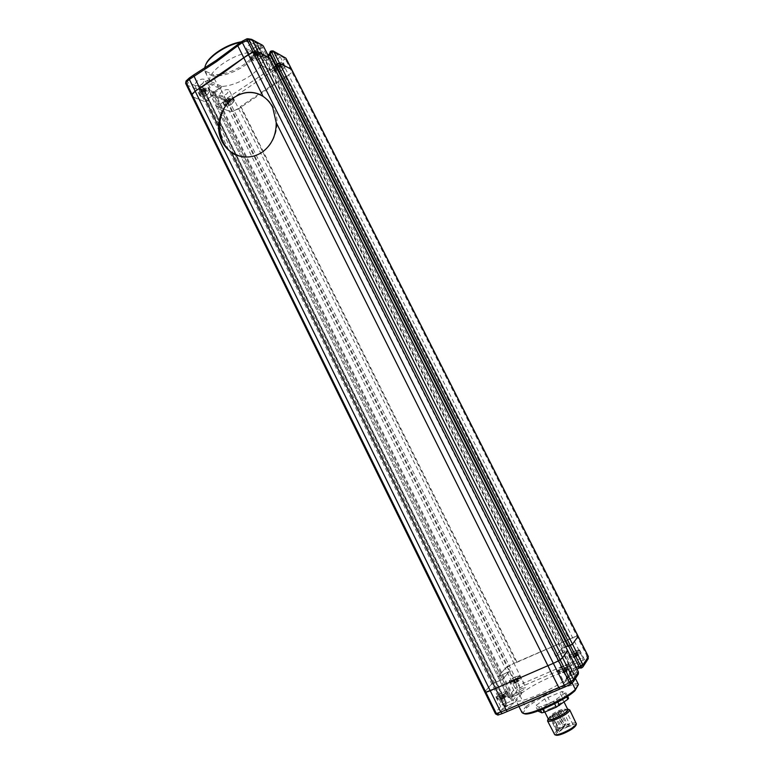 <?xml version="1.0" encoding="UTF-8"?>
<svg xmlns="http://www.w3.org/2000/svg" width="774" height="774" viewBox="0 0 774 774"><rect width="100%" height="100%" fill="white"/><g stroke="black" fill="none" stroke-linecap="round" stroke-linejoin="round"><path stroke-width="0.58" stroke-dasharray="3.87 2.9" d="M576.998 669.075L571.357 671.493L565.088 680.83L576.059 676.137L577.491 674.754L575.614 677.666C574.56 678.904 572.286 680.307 568.793 681.884L564.285 682.891C564.565 681.797 566.858 680.259 571.173 678.266C573.795 677.182 575.305 676.844 575.711 677.25L573.166 681.913M564.846 665.669L569.335 664.585C569.045 665.611 566.732 667.14 562.408 669.142L557.938 670.216C558.238 669.181 560.54 667.662 564.846 665.669M509.137 704.766L513.239 703.847C512.901 704.969 510.55 706.546 506.167 708.578L502.084 709.487L502.278 708.965L509.137 704.766M503.023 692.362L507.076 691.385C506.728 692.459 504.358 694.007 499.985 696.049L495.95 697.016C496.308 695.942 498.669 694.394 503.023 692.362M521.763 688.57L525.74 687.631C525.43 688.647 523.195 690.127 519.044 692.053L515.232 692.527L521.763 688.57M515.89 676.737L519.838 675.741C519.499 676.708 517.264 678.169 513.114 680.104L509.186 681.091C509.534 680.114 511.769 678.663 515.89 676.737M524.424 685.329L523.746 683.065L519.025 685.358L519.925 687.525L517.506 686.277L515.145 688.27L517.69 689.421L524.424 685.329L587.137 658.548L587.456 659.361L585.57 662.273L579.097 666.25L574.734 667.275C574.995 666.279 577.172 664.837 581.264 662.95L585.657 661.915L581.942 667.681M575.208 650.924L579.552 649.831C579.271 650.77 577.085 652.192 572.983 654.098L568.648 655.191C568.938 654.243 571.125 652.83 575.208 650.924M286.844 59.898L284.445 59.288L281.272 62.065L227.604 97.872L224.528 97.64L219.216 95.163L221.587 91.622C225.282 89.465 227.827 89.02 229.21 90.277L226.83 93.828C224.034 95.56 221.712 96.189 219.855 95.705L211.302 92.174L211.882 91.555L212.521 92.512L510.917 696.29L512.649 694.839L519.47 691.908L512.852 700.412L505.886 703.392L506.554 702.492L505.877 702.647L502.007 704.717L495.631 712.709L485.153 691.405L491.742 683.877L502.5 679.475L509.34 671.474L497.943 676.863L505.306 668.388L513.926 663.279L577.81 635.667L569.441 638.879L286.061 76.849L288.683 75.088L238.634 108.737L232.674 111.485L229.452 111.292L215.985 105.912L218.113 103.832L220.464 103.968L226.231 100.049L213.585 94.873L207.713 98.879L209.028 99.459L208.632 100.059L204.858 101.636L192.958 96.973L191.488 95.241L192.958 96.973L187.192 85.237L199.179 90.123L204.858 101.636L192.958 96.973L485.153 691.405L485.008 692.459L485.153 691.405L491.742 683.877L502.5 679.475L509.34 671.474L497.943 676.863L215.985 105.912L216.778 104.732L509.35 696.968L510.917 696.29L511.498 697.935L517.69 689.421M213.508 92.445L214.243 91.961L212.966 91.438L213.701 92.193L211.186 93.412L210.625 94.796L211.002 92.164L211.882 91.555L212.966 91.438L211.882 91.767L213.508 92.445L222.196 86.495L207.635 80.225L198.773 86.34L202.275 86.998L203.233 87.849L506.525 702.579L506.283 704.824L504.542 706.681L505.509 705.801L505.886 703.392L207.713 98.879L213.585 94.873L226.231 100.049L220.464 103.968L219.303 103.503L512.03 695.613L511.44 697.925L512.291 696.842L522.595 692.42L512.291 696.842M504.542 706.681L515.107 702.173L512.852 700.412L207.877 83.311L220.629 88.739L519.47 691.908L522.16 692.643M512.785 696.552L512.649 694.839L214.872 92.677L213.701 92.193L219.303 103.503L216.778 104.732L211.002 92.164L210.402 94.602L508.025 697.277L509.35 696.968L510.637 698.303L508.083 697.113L498.011 676.718L505.306 668.388L229.452 111.292L216.207 106.096L210.625 94.796L223.976 100.243L229.452 111.292L232.674 111.485L507.696 666.472L513.926 663.279L233.177 97.737L283.052 63.942L288.683 75.088L292.04 72.185L288.683 75.088L582.648 657.619L523.746 683.065L513.926 663.279L516.887 661.973L241.169 107.035L232.674 111.485L227.217 100.475L228.843 100.03L519.025 685.358L517.506 686.277L507.696 666.472L505.306 668.388L515.145 688.27L508.025 697.277L510.637 698.303L512.523 696.784M580.771 668.146L582.048 666.907L578.913 666.356L568.455 645.613L567.729 645.932L568.455 645.613L276.482 65.964L275.418 65.413L276.482 65.964L275.863 66.38L276.482 65.964L270.716 54.499L271.364 52.642L272.245 52.264L270.755 51.461L271.374 51.045L279.695 55.738C280.053 56.821 279.191 58.118 277.092 59.627C273.474 61.765 270.987 62.201 269.633 60.943C269.275 59.869 270.136 58.572 272.225 57.063C275.138 55.264 277.469 54.654 279.211 55.264L283.487 57.566L286.39 61.02L587.002 656.004L582.648 657.619L582.986 660.087M567.952 646.29L568.455 645.613L568 646.377M571.357 671.493L571.976 671.087L571.831 669.404L561.421 648.689L555.722 656.275L567.71 650.634M268.443 56.057L264.756 58.572L561.421 648.689L565.775 646.783L561.421 648.689L555.722 656.275L567.594 650.595M565.088 680.83L566.152 679.766L566.375 677.502L258.661 64.078L270.513 70.018L274.209 67.502L270.513 70.018L258.661 64.078L264.747 59.917L258.661 64.078L252.788 52.38L251.889 51.548L249.528 51.326L263.257 58.418L272.245 52.264M576.059 676.137L573.611 674.406L264.747 59.917L265.859 60.488L264.747 59.917L258.855 48.211L258.709 44.998L249.528 51.326M588.008 655.83L587.002 656.004L587.137 658.548L588.076 655.984M587.456 659.361L588.211 658.732M198.773 86.34L200.95 86.446L202.024 87.346L207.713 98.879L209.028 99.459L506.554 702.492L505.509 705.801M578.478 667.178L578.913 666.356L578.168 666.675M188.014 82.557L186.592 80.864L185.692 83.457L187.192 85.237L188.014 82.557L195.222 85.537L194.506 84.917L196.877 81.212C200.756 78.938 203.456 78.503 204.965 79.896L202.575 83.611C199.682 85.421 197.225 86.069 195.222 85.537L199.866 87.452L200.466 87.046L202.962 88.555L203.349 87.946L209.028 99.459L208.632 100.059L505.877 702.647L505.432 705.549L498.466 713.792L495.631 712.709L495.573 713.947M497.866 715.079L498.466 713.792M578.284 671.832L575.227 672.954L576.746 675.073L574.115 673.641L265.859 60.488L268.472 59.221L265.859 60.488L259.977 48.801L260.267 45.83L258.709 44.998M573.07 653.962L569.103 654.968C569.364 654.098 571.376 652.801 575.121 651.06L579.097 650.054C578.846 650.915 576.833 652.221 573.07 653.962M574.443 656.458L577.694 655.046L574.056 657.02L574.443 656.458L573.321 654.233L575.14 653.246L576.262 655.472M575.14 653.246L576.572 652.821L576.185 653.382L573.321 654.233M572.934 654.794L574.056 657.02M574.366 654.369L575.488 656.594M576.185 653.382L577.307 655.607M576.572 652.821L577.694 655.046M513.23 679.959L509.631 680.868C509.95 679.969 511.991 678.634 515.774 676.873L519.393 675.963C519.083 676.853 517.032 678.188 513.23 679.959M514.904 682.262L518.038 680.907L514.42 682.861L514.904 682.262L513.82 680.075L515.629 679.098L516.713 681.284M515.629 679.098L516.955 678.711L516.471 679.301L513.82 680.075M513.336 680.665L514.42 682.861M514.662 680.278L515.745 682.475M516.471 679.301L517.554 681.497M516.955 678.711L518.038 680.907M500.11 695.894L496.405 696.784C496.744 695.797 498.911 694.375 502.897 692.517L506.612 691.627C506.293 692.604 504.126 694.026 500.11 695.894M501.939 698.216L505.199 696.813L501.407 698.864L501.939 698.216L500.807 695.923L502.703 694.897L503.835 697.19M502.703 694.897L504.067 694.51L503.545 695.158L500.807 695.923M500.275 696.571L501.407 698.864M501.639 696.184L502.781 698.496M503.545 695.158L504.677 697.461M504.067 694.51L505.199 696.813M562.505 668.997L558.412 669.984C558.683 669.026 560.802 667.643 564.749 665.814L568.861 664.818C568.59 665.766 566.471 667.159 562.505 668.997M564.004 671.513L567.4 670.061L563.578 672.132L564.004 671.513L562.833 669.181L564.739 668.146L565.91 670.477M564.739 668.146L566.229 667.72L563.888 669.375L562.408 669.791L562.833 669.181M562.408 669.791L563.578 672.132M563.888 669.375L565.068 671.716M565.804 668.33L566.974 670.671M566.229 667.72L567.4 670.061M524.124 713.647L523.224 712.583L526.881 707.542C534.012 701.631 543.919 695.903 556.612 690.34C569.054 685.203 576.185 683.713 577.985 685.88M578.391 684.371C576.32 682.32 568.967 683.897 556.342 689.121C543.193 694.888 532.928 700.828 525.565 706.943L519.548 694.781C526.959 688.812 537.224 682.92 550.343 677.115C562.921 671.842 570.206 670.158 572.199 672.055L575.44 678.517L572.199 672.055M526.881 707.542L525.565 706.943L521.831 712.051L515.736 699.725L519.548 694.781M572.112 682.881L569.103 676.892L572.247 672.18M523.224 712.583L521.947 712.506M569.103 676.892C557.725 687.738 516.519 705.627 515.832 700.151L515.736 699.725M557.29 713.464L558.422 712.68L557.29 713.464M558.306 711.857L559.428 711.083L558.306 711.857M552.771 715.35L553.894 714.566L552.771 715.35M556.264 715.07L557.406 714.286L556.264 715.07M561.827 711.567L562.959 710.784L561.827 711.567M552.297 716.714L549.656 717.063C550.004 715.399 553.197 713.183 559.215 710.426C562.727 709.003 564.778 708.607 565.349 709.236C565.02 710.89 561.818 713.106 555.751 715.882L551.407 717.275L552.297 716.714L558.644 729.466L557.541 729.524L551.214 716.801M567.439 726.921C570.97 725.509 573.041 725.151 573.65 725.838C573.36 727.599 570.177 729.853 564.091 732.62C560.56 734.013 558.499 734.371 557.919 733.684C558.228 731.914 561.402 729.659 567.439 726.921M567.565 709.042L560.376 710.958C554.136 713.734 550.072 716.318 548.166 718.717M547.576 720.371C549.279 717.769 553.768 714.847 561.044 711.587C565.068 709.942 567.797 709.265 569.238 709.574M556.013 735.174C555.113 733.23 559.08 730.201 567.923 726.089C573.311 723.99 576.001 723.69 575.991 725.219M576.417 723.284C575.556 722.316 572.634 722.829 567.642 724.812C559.138 728.682 554.658 731.865 554.213 734.352M548.476 719.327C548.911 717.256 552.839 714.518 560.27 711.122C564.623 709.361 567.149 708.878 567.864 709.652M551.223 708.278C546.899 710.029 544.403 710.542 543.735 709.797C544.209 707.794 548.147 705.095 555.568 701.689C559.902 699.919 562.417 699.406 563.114 700.141C562.669 702.124 558.712 704.833 551.223 708.278M553.458 701.379L541.355 706.488L538.975 707.097L535.54 705.994L544.693 698.864L561.972 691.53L565.697 692.459L553.458 701.379L554.648 703.76M542.719 709.245L541.355 706.488M540.484 710.126L538.975 707.097M538.046 711.035L535.54 705.994M538.365 711.683L539.13 710.571L536.314 704.901M539.13 710.571L547.489 704.485L544.693 698.864M547.489 704.485L550.566 702.802L547.769 697.181M550.566 702.802L562.408 697.8L559.592 692.169M562.408 697.8L564.797 697.181L561.972 691.53M567.613 696.281L565.697 692.459M564.797 697.181L568.561 698.177M566.684 696.881L565.001 693.533M557.831 702.086L556.612 699.648M557.793 731.111L558.731 730.511L557.541 729.524L556.651 730.095L557.677 731.149L557.754 730.027L551.407 717.275M556.651 730.095L550.324 717.363M552.771 716.25L559.109 728.982L558.731 730.511L558.644 729.466L557.754 730.027M202.217 92.048C206.107 89.774 208.796 89.32 210.286 90.674L207.867 94.341C203.997 96.605 201.317 97.06 199.818 95.705L202.217 92.048M251.153 39.203L250.012 39.551L257.191 43.663C257.587 44.815 256.716 46.179 254.569 47.746C250.766 50 248.135 50.436 246.674 49.033C246.267 47.882 247.138 46.527 249.276 44.95C252.295 43.063 254.752 42.454 256.629 43.112L260.886 45.405L260.267 45.83L261.186 48.491L575.227 672.954L573.611 674.406L566.375 677.502L571.831 669.404L576.214 667.517M254.791 55.941C258.613 53.677 261.244 53.222 262.686 54.586C263.073 55.718 262.183 57.063 260.035 58.631C256.223 60.875 253.591 61.32 252.15 59.966C251.763 58.843 252.643 57.499 254.791 55.941M277.537 67.599C281.185 65.451 283.661 64.997 284.987 66.225C285.335 67.29 284.464 68.567 282.355 70.066C278.727 72.205 276.25 72.659 274.915 71.431C274.567 70.386 275.438 69.109 277.537 67.599M226.743 102.023C230.439 99.865 232.974 99.401 234.348 100.63L231.939 104.132C228.253 106.28 225.727 106.744 224.344 105.516L226.743 102.023M237.599 44.437L246.732 39.087L250.012 39.551M269.362 57.876L268.472 59.221L576.901 672.238L577.491 674.754L578.265 674.135M292.553 71.198L292.04 72.185L292.562 71.208M281.272 62.065L283.052 63.942L286.912 60.024M231.736 95.686L233.177 97.737L228.843 100.03L227.604 97.872L227.217 100.475L223.976 100.243L224.528 97.64M285.19 57.479L283.487 57.566M270.184 51.635L270.755 51.461L269.633 53.928L270.716 54.499L270.097 54.925M269.391 58.118L268.472 59.221L262.589 47.533L259.977 48.801L258.855 48.211L252.788 52.38L264.176 57.905L263.257 58.418M214.243 91.961L214.872 92.677L220.629 88.739L221.316 86.891L213.808 92.029M222.196 86.495L221.316 86.891M207.635 80.225L207.877 83.311L202.024 87.346L203.349 87.946L200.95 86.446M186.031 81.028L189.291 78.01M193.548 75.049L216.672 60.343L237.957 44.447M240.579 42.367L250.321 41.825L257.452 45.83C259.358 51.529 255.11 58.118 244.71 65.626C233.458 72.93 222.912 76.403 213.092 76.055L213.372 74.71C222.864 75.03 233.042 71.663 243.887 64.619C254.124 57.208 258.187 50.745 256.078 45.231L249.189 41.564L241.353 41.825M249.189 41.564L250.321 41.825L255.71 52.574C238.576 49.536 203.726 72.833 210.402 82.566L205.652 72.766L213.092 76.055L218.297 86.553C228.078 86.804 238.615 83.292 249.905 76.007C260.335 68.538 264.631 62.017 262.792 56.444L257.307 45.56L256.078 45.231M210.905 83.398L218.297 86.553M255.71 52.574L262.638 56.173M205.797 64.581C204.684 67.367 204.771 69.66 206.058 71.46L205.652 72.766L205.129 71.924L204.626 68.16M206.058 71.46L213.372 74.71M259.812 58.514L262.251 54.809C260.925 53.561 258.516 53.977 255.004 56.047L252.585 59.743C253.911 60.991 256.32 60.585 259.812 58.514M254.849 55.302L257.703 53.348L256.784 52.874L254.898 53.609L253.93 54.828L255.865 57.324L257.752 56.579L256.736 54.567M257.752 56.579L258.719 55.37L257.8 54.896L254.946 56.85L253.93 54.828M254.946 56.85L255.865 57.324M255.913 55.631L254.898 53.609M257.8 54.896L256.784 52.874M258.719 55.37L257.703 53.348M207.635 94.254L209.851 90.887C208.487 89.649 206.019 90.065 202.459 92.145L200.253 95.502C201.627 96.74 204.094 96.324 207.635 94.254M202.624 91.197L205.371 89.31L204.384 88.894L201.627 90.79L202.624 91.197L203.61 93.18L205.478 92.445L204.491 90.452M205.478 92.445L206.358 91.293L205.371 90.887L202.614 92.783L201.627 90.79M202.614 92.783L203.61 93.18M203.494 91.632L202.507 89.639M205.371 90.887L204.384 88.894M206.358 91.293L205.371 89.31M231.726 104.045L233.932 100.833C232.674 99.711 230.352 100.136 226.966 102.11L224.76 105.322C226.027 106.435 228.349 106.009 231.726 104.045M226.976 101.142L229.636 99.343L228.727 98.966L226.066 100.765L227.924 103.048L229.714 102.342L228.765 100.427M229.714 102.342L230.584 101.249L229.675 100.881L227.014 102.681L226.066 100.765M227.014 102.681L227.924 103.048M227.885 101.597L226.937 99.682M229.675 100.881L228.727 98.966M230.584 101.249L229.636 99.343M282.152 69.97L284.571 66.448C283.361 65.316 281.078 65.742 277.74 67.706L275.341 71.218C276.56 72.34 278.834 71.924 282.152 69.97M277.46 66.922L280.207 65.055L279.366 64.619L277.566 65.335L276.608 66.487L278.437 68.857L280.227 68.141L279.259 66.206M280.227 68.141L281.185 66.99L280.343 66.554L277.585 68.422L276.608 66.487M277.585 68.422L278.437 68.857M278.543 67.27L277.566 65.335M280.343 66.554L279.366 64.619M281.185 66.99L280.207 65.055M238.663 155.816L239.65 156.125C247.245 158.177 254.607 156.967 261.718 152.507C275.563 143.925 281.32 122.486 273.58 107.828C270.368 101.578 265.763 97.137 259.774 94.505M285.2 76.413L569.035 639.421L516.393 662.554L240.25 106.657L285.2 76.413L286.061 76.849M240.25 106.657L241.169 107.035M207.287 100.978L208.632 100.059L202.962 88.555L201.617 89.484L207.287 100.978L204.858 101.636L502.007 704.717L504.725 705.859L504.28 703.334L207.287 100.978M569.035 639.421L569.441 638.879M516.393 662.554L516.887 661.973M582.048 666.907L579.358 668.059M572.673 682.204L570.399 684.274M507.473 711.335L498.388 714.905M515.107 702.173L522.595 692.42M575.953 652.724C572.209 654.465 570.206 655.762 569.945 656.642L573.921 655.646C577.685 653.895 579.687 652.588 579.949 651.727L575.953 652.724M575.227 656.971C571.647 658.084 572.083 657.465 576.524 655.104C580.113 653.982 579.687 654.601 575.227 656.971M516.587 678.508C512.804 680.278 510.763 681.613 510.443 682.513L514.052 681.613C517.854 679.843 519.905 678.498 520.215 677.608L516.587 678.508M515.426 682.881C512.098 683.887 512.63 683.229 517.032 680.888C520.37 679.872 519.838 680.53 515.426 682.881M503.739 694.23C499.752 696.097 497.595 697.519 497.256 698.506L500.971 697.626C504.977 695.758 507.144 694.336 507.463 693.349L503.739 694.23M502.423 698.932C498.988 699.938 499.569 699.212 504.184 696.755C507.638 695.739 507.047 696.465 502.423 698.932M565.62 667.556C561.672 669.384 559.563 670.777 559.292 671.735L563.395 670.758C567.361 668.92 569.48 667.527 569.741 666.569L565.62 667.556M564.778 672.122C561.063 673.235 561.537 672.558 566.191 670.071C569.925 668.949 569.451 669.636 564.778 672.122M562.959 726.302L564.797 725.461L562.959 726.302M563.956 724.648L565.784 723.816L563.956 724.648M558.431 728.17L560.26 727.337L558.431 728.17M561.963 727.966L563.801 727.134L561.963 727.966M567.506 724.425L569.345 723.584L567.506 724.425M262.57 45.26L260.886 45.405L262.589 47.533L263.508 46.43M199.179 90.123L201.617 89.484L199.866 87.452L199.179 90.123M189.707 77.971L193.829 75.107M273.077 50.929L271.094 51.007M254.24 54.528C257.752 52.458 260.161 52.042 261.486 53.3L259.058 57.005C255.565 59.076 253.156 59.482 251.831 58.224L254.24 54.528M257.345 54.877C259.851 51.935 258.835 51.403 254.278 53.29C251.782 56.241 252.808 56.773 257.345 54.877M201.714 90.645C205.284 88.565 207.742 88.149 209.115 89.387L206.9 92.764C203.359 94.834 200.892 95.25 199.518 94.002L201.714 90.645M205.149 90.722C207.451 87.936 206.348 87.481 201.85 89.368C199.557 92.154 200.66 92.609 205.149 90.722M226.25 100.668C229.636 98.695 231.958 98.269 233.226 99.401L231.02 102.623C227.643 104.587 225.321 105.003 224.054 103.88L226.25 100.668M229.365 100.678C231.649 98.037 230.633 97.621 226.327 99.43C224.063 102.071 225.079 102.487 229.365 100.678M277.005 66.245C280.343 64.281 282.616 63.865 283.835 64.987L281.426 68.518C278.098 70.482 275.825 70.889 274.606 69.766L277.005 66.245M279.82 66.496C282.287 63.71 281.349 63.216 276.995 65.045C274.547 67.831 275.486 68.315 279.82 66.496M569.335 664.585L575.711 677.25M507.076 691.385L513.239 703.847M519.838 675.741L525.74 687.631M579.552 649.831L585.657 661.915M571.609 671.426L577.007 669.104M579.397 668.078L581.613 667.13M566.152 679.766L571.976 671.087M568.648 655.191L574.734 667.275M509.186 681.091L515.078 692.991M495.95 697.016L502.084 709.487M557.938 670.216L564.285 682.891M569.103 654.968L569.945 656.642C570.989 658.345 572.721 658.481 575.15 657.039C580.79 653.643 579.832 655.346 579.949 651.727L579.097 650.054M509.631 680.868L510.443 682.513C511.546 684.158 513.172 684.303 515.329 682.949C521.241 679.379 519.983 681.246 520.215 677.608L519.393 675.963M496.405 696.784L497.256 698.506C498.417 700.218 500.101 700.383 502.307 699.009C508.547 695.284 507.26 697.084 507.463 693.349L506.612 691.627M558.412 669.984L559.292 671.735C560.366 673.506 562.166 673.67 564.681 672.2C570.631 668.659 569.674 670.274 569.741 666.569L568.861 664.818M518.841 706.236L515.832 700.151M556.574 713.599L562.95 726.389L564.294 726.931L564.797 725.461L558.422 712.68M557.59 712.003L563.936 724.725L565.272 725.277L565.784 723.816L559.428 711.083M552.056 715.486L558.412 728.257L559.747 728.808L560.26 727.337L553.894 714.566M555.548 715.215L561.943 728.053L563.298 728.605L563.801 727.134L557.406 714.286M561.102 711.703L567.497 724.503L568.842 725.054L569.345 723.584L562.959 710.784M565.349 709.236L573.65 725.838M544.828 712.003L543.735 709.797M564.072 702.066L563.114 700.141M549.656 717.063L557.919 733.684M210.286 90.674L204.965 79.896M262.686 54.586L257.191 43.663M284.987 66.225L279.695 55.738M234.348 100.63L229.21 90.277M271.364 52.642L269.565 53.88M267.91 55.002L263.595 57.963M264.176 57.905L251.889 51.548M224.344 105.516L219.216 95.163M274.915 71.431L269.633 60.943M252.15 59.966L246.674 49.033M199.818 95.705L194.506 84.917M257.452 45.83L262.792 56.444M205.129 71.924L210.402 82.566M205.613 64.987L205.342 65.616M262.251 54.809L261.486 53.3C260.615 51.084 258.119 51.065 253.988 53.251C251.792 54.838 251.076 56.502 251.831 58.224L252.585 59.743M209.851 90.887L209.115 89.387C208.641 87.152 206.107 87.133 201.53 89.349C199.431 90.819 198.763 92.367 199.518 94.002L200.253 95.502M233.932 100.833L233.226 99.401C232.732 97.263 230.342 97.272 226.047 99.42C223.976 100.804 223.309 102.294 224.054 103.88L224.76 105.322M284.571 66.448L283.835 64.987C283.216 62.878 280.856 62.878 276.744 65.006C274.48 66.622 273.773 68.209 274.606 69.766L275.341 71.218M239.65 156.125L239.06 155.942"/><path stroke-width="1.16" d="M485.037 692.517L495.534 713.918L506.128 709.971L495.515 688.434L485.008 692.498L191.439 95.173L195.183 91.216L248.377 54.567L253.146 52.032L258.332 52.032L269.391 58.118M191.488 95.241L191.875 94.225L485.908 692.343L485.008 692.498L495.534 713.918L498.137 715.05L496.453 713.792L485.908 692.343L490.242 690.727L500.826 712.235L502.345 713.551L507.386 711.412L506.128 709.971L558.799 687.544L547.876 665.708L495.515 688.434L231.233 152.265L239.06 155.942C247.012 158.099 254.559 156.958 261.718 152.507C271.442 145.512 276.279 135.547 276.221 122.611L547.876 665.708L490.242 690.727L195.183 91.216L199.634 88.149L193.539 75.059L216.333 60.324L241.991 41.39M560.066 688.957L507.386 711.412L560.212 688.947L558.799 687.544L564.294 685.203L553.342 663.337L547.876 665.708L553.342 663.337L242.368 42.57L242.001 41.38L246.616 38.923L253.146 52.032L243.771 57.731L263.112 96.402L258.855 94.099C250.641 90.974 242.465 92.067 234.338 97.369C212.86 110.634 215.743 149.392 238.663 155.816M565.33 686.731L560.212 688.947L565.407 686.741L564.294 685.203L569.529 682.658L558.557 660.793L553.342 663.337L558.557 660.793L253.146 52.032L254.907 51.587L560.202 659.806L558.557 660.793L562.601 657.736L567.681 650.76L562.601 657.736L258.332 52.032L269.362 57.876L263.286 45.995L578.284 671.832M588.211 658.732L588.076 655.984L577.82 635.667L578.11 636.412L572.499 644.123L567.942 646.348L275.331 65.326L277.16 63.739L279.52 63.12L291.585 69.428L292.553 71.189L285.877 58.147L273.077 50.929M588.414 656.826L291.585 69.428L279.52 63.12L572.499 644.123L578.11 636.412L577.82 635.667L286.844 59.898M567.729 645.932L565.775 646.783L567.729 645.932M573.166 681.913L573.524 679.495L562.601 657.736L560.202 659.806L571.164 681.652L573.524 679.495L578.381 672.026L578.362 673.99L578.41 671.89L269.362 57.876M581.942 667.681L581.129 668.068L579.155 666.975L568.667 646.164L567.952 646.29M580.771 668.146L578.478 667.178M495.573 713.947L497.866 715.079M573.253 681.826L570.428 684.303L571.164 681.652L569.529 682.658L570.428 684.303L565.407 686.741L570.399 684.274M518.841 706.236L521.947 712.506L523.031 713.28C528.739 715.989 565.291 699.377 575.382 689.392L578.449 684.506L575.44 678.508L578.449 684.506L574.976 690.708C565.126 700.393 529.938 716.366 524.395 713.744L524.124 713.647M574.976 690.708L575.382 689.392L572.112 682.881M548.166 718.717L548.031 719.007C547.828 720.517 550.459 720.197 555.906 718.049C564.923 713.822 568.919 710.842 567.884 709.11L567.565 709.042M567.99 709.139L569.732 709.922C569.277 712.274 564.759 715.418 556.177 719.336C551.214 721.329 548.35 721.871 547.566 720.981L547.992 719.114M575.991 725.219L575.953 725.325C574.395 727.802 570.274 730.511 563.588 733.471C559.96 734.932 557.464 735.513 556.129 735.213L556.013 735.174M547.566 720.981L554.774 734.749C556.225 735.077 558.944 734.449 562.911 732.852C570.206 729.611 574.705 726.651 576.398 723.971L569.732 709.922M564.072 702.066L567.864 709.652C567.468 711.712 563.511 714.45 556.013 717.885C551.669 719.626 549.153 720.11 548.476 719.327L544.828 712.003M567.613 696.281L568.561 698.177L567.874 699.261L556.342 707.165L544.219 712.254L542.719 709.245M556.342 707.165L554.648 703.76M544.219 712.254L541.839 712.854L540.484 710.126M541.839 712.854L538.046 711.035M567.874 699.261L566.684 696.881M559.505 705.433L557.831 702.086M263.508 46.43L262.57 45.26L252.334 40.093L248.899 39.6L242.368 42.57L237.782 45.753L237.589 44.447M193.539 75.059L189.253 78.039L189.359 79.383L216.565 61.591L237.782 45.753L243.771 57.731L222.477 73.482L199.634 88.149L218.462 126.355C219.313 114.059 224.605 104.393 234.338 97.369C242.514 92.087 250.921 91.109 259.561 94.409L258.855 94.099M247.835 38.729L251.618 39.339L252.334 40.093L258.332 52.032L254.907 51.587L248.899 39.6L247.767 38.719L246.732 39.087M274.209 67.502L275.863 66.38L274.209 67.502M189.233 78.058L186.06 80.999L186.079 82.421L189.359 79.383L195.183 91.216L191.875 94.225L186.079 82.421L185.644 83.379L191.41 95.086M275.321 65.21L269.546 53.841L270.184 51.635L271.094 51.007L277.16 63.739L275.776 64.677L568.667 646.164L570.303 645.448L277.16 63.739L279.52 63.12L273.735 51.626L269.981 53.183L275.776 64.677L275.418 65.413M204.626 68.16L205.342 65.616C208.603 56.686 226.25 44.969 240.579 42.367M241.353 41.825C227.343 43.808 209.048 55.583 205.797 64.581L205.613 64.987M276.221 122.611L272.709 107.451C270.368 102.816 267.165 99.14 263.112 96.402M218.462 126.355C218.79 137.569 223.047 146.209 231.233 152.265M271.103 51.007L273.019 50.9L285.906 58.195L286.902 60.004L588.008 655.83L588.346 656.681L582.986 664.924L572.499 644.123L570.303 645.448L580.8 666.269L582.986 664.924L582.977 666.849L588.308 658.587M186.031 81.028L185.644 83.379L485.008 692.459M579.155 666.975L580.8 666.269L582.029 667.681L582.977 666.849L581.129 668.068L578.41 667.149L579.155 666.975M270.184 51.635L269.546 53.841L568 646.377M576.214 667.517L578.168 666.675M579.358 668.059L576.998 669.075M502.345 713.551L498.388 714.905M578.265 674.135L573.534 681.468M270.097 54.925L268.443 56.057M577.007 669.104L579.397 668.078M524.395 713.744L523.031 713.28M556.129 735.213L554.774 734.749M575.953 725.325L576.398 723.971M286.902 60.014L285.877 58.147M269.565 53.88L267.91 55.002M262.57 45.26L251.676 39.377M247.767 38.719L246.625 38.923"/></g></svg>
